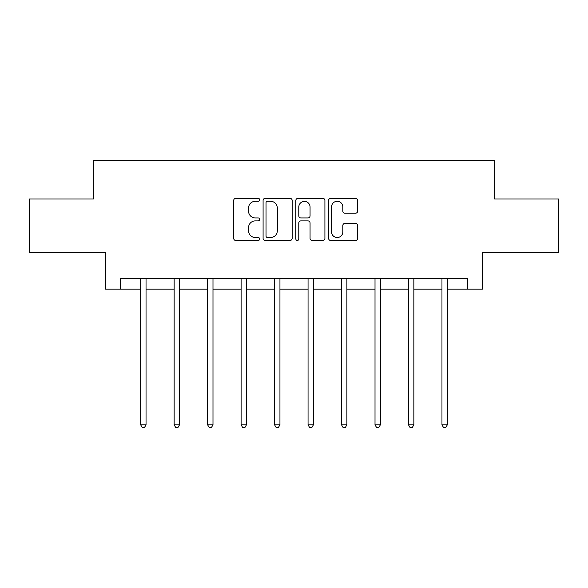 <?xml version="1.0" encoding="UTF-8"?>
<svg xmlns="http://www.w3.org/2000/svg" width="588" height="588" viewBox="0 0 588 588"><rect width="100%" height="100%" fill="white"/><g stroke="black" fill="none" stroke-linecap="round" stroke-linejoin="round"><path stroke-width="0.88" d="M259.668 199.817A1.477 1.477 0 0 0 258.191 198.34L235.81 198.34A2.109 2.109 0 0 0 233.701 200.449L233.701 238.361A2.109 2.109 0 0 0 235.81 240.47L258.191 240.47A1.477 1.477 0 0 0 259.668 238.993A1.477 1.477 0 0 0 258.191 237.523L255.295 237.523A6.74 6.74 0 0 1 248.555 230.783L248.555 227.622A6.74 6.74 0 0 1 255.295 220.882L258.191 220.882A1.477 1.477 0 0 0 259.668 219.405A1.477 1.477 0 0 0 258.191 217.928L255.295 217.928A6.74 6.74 0 0 1 248.555 211.188L248.555 208.034A6.74 6.74 0 0 1 255.295 201.287L258.191 201.287A1.477 1.477 0 0 0 259.668 199.817M355.564 213.194A2.109 2.109 0 0 0 357.666 211.085L357.666 200.449A2.109 2.109 0 0 0 355.564 198.34L330.706 198.34A2.109 2.109 0 0 0 328.596 200.449L328.596 238.361A2.109 2.109 0 0 0 330.706 240.47L355.564 240.47A2.109 2.109 0 0 0 357.666 238.361L357.666 225.513A2.109 2.109 0 0 0 355.564 223.411L344.921 223.411A2.109 2.109 0 0 0 342.819 225.513L342.819 231.885A5.637 5.637 0 0 1 337.181 237.523A5.637 5.637 0 0 1 331.544 231.885L331.544 206.925A5.637 5.637 0 0 1 337.181 201.287A5.637 5.637 0 0 1 342.819 206.925L342.819 211.085A2.109 2.109 0 0 0 344.921 213.194L355.564 213.194M120.606 289.149L120.606 278.418L467.394 278.418L467.394 289.149L482.417 289.149L482.417 252.671L558.6 252.671L558.6 199.016L494.648 199.016L494.648 160.392L93.352 160.392L93.352 199.016L29.4 199.016L29.4 252.671L105.583 252.671L105.583 289.149L140.672 289.149M292.155 200.449A2.109 2.109 0 0 0 290.053 198.34L265.195 198.34A2.109 2.109 0 0 0 263.086 200.449L263.086 238.361A2.109 2.109 0 0 0 265.195 240.47L290.053 240.47A2.109 2.109 0 0 0 292.155 238.361L292.155 200.449M297.947 198.34L322.805 198.34A2.109 2.109 0 0 1 324.914 200.449L324.914 238.361A2.109 2.109 0 0 1 322.805 240.47L312.169 240.47A2.109 2.109 0 0 1 310.06 238.361L310.06 222.984A2.109 2.109 0 0 0 307.958 220.882L300.902 220.882A2.109 2.109 0 0 0 298.792 222.984L298.792 238.993A1.477 1.477 0 0 1 297.315 240.47A1.477 1.477 0 0 1 295.845 238.993L295.845 200.449A2.109 2.109 0 0 1 297.947 198.34M146.037 289.149L174.144 289.149M179.509 289.149L207.623 289.149M212.988 289.149L241.102 289.149M246.468 289.149L274.581 289.149M279.947 289.149L308.053 289.149M313.419 289.149L341.532 289.149M346.898 289.149L375.012 289.149M380.377 289.149L408.491 289.149M413.856 289.149L441.963 289.149M447.328 289.149L467.394 289.149M267.511 201.287A1.477 1.477 0 0 0 266.041 202.764L266.041 236.045A1.477 1.477 0 0 0 267.511 237.523L270.568 237.523A6.74 6.74 0 0 0 277.308 230.783L277.308 208.034A6.74 6.74 0 0 0 270.568 201.287L267.511 201.287M310.06 207.027A5.637 5.637 0 0 0 304.43 201.397A5.637 5.637 0 0 0 298.792 207.027L298.792 215.825A2.109 2.109 0 0 0 300.902 217.928L307.958 217.928A2.109 2.109 0 0 0 310.06 215.825L310.06 207.027M146.316 278.418L146.191 278.734A2.146 2.146 0 0 0 146.037 279.535L146.037 424.823L140.672 424.823L140.672 279.535A2.146 2.146 0 0 0 140.517 278.734L140.385 278.418M146.037 424.823L144.428 427.608L142.281 427.608L140.672 424.823M179.796 278.418L179.663 278.734A2.146 2.146 0 0 0 179.509 279.535L179.509 424.823L174.144 424.823L174.144 279.535A2.146 2.146 0 0 0 173.989 278.734L173.864 278.418M179.509 424.823L177.899 427.608L175.753 427.608L174.144 424.823M213.268 278.418L213.143 278.734A2.146 2.146 0 0 0 212.988 279.535L212.988 424.823L207.623 424.823L207.623 279.535A2.146 2.146 0 0 0 207.468 278.734L207.344 278.418M212.988 424.823L211.379 427.608L209.232 427.608L207.623 424.823M246.747 278.418L246.622 278.734A2.146 2.146 0 0 0 246.468 279.535L246.468 424.823L241.102 424.823L241.102 279.535A2.146 2.146 0 0 0 240.948 278.734L240.823 278.418M246.468 424.823L244.858 427.608L242.712 427.608L241.102 424.823M280.226 278.418L280.101 278.734A2.146 2.146 0 0 0 279.947 279.535L279.947 424.823L274.581 424.823L274.581 279.535A2.146 2.146 0 0 0 274.427 278.734L274.295 278.418M279.947 424.823L278.337 427.608L276.191 427.608L274.581 424.823M313.705 278.418L313.573 278.734A2.146 2.146 0 0 0 313.419 279.535L313.419 424.823L308.053 424.823L308.053 279.535A2.146 2.146 0 0 0 307.899 278.734L307.774 278.418M313.419 424.823L311.809 427.608L309.663 427.608L308.053 424.823M347.177 278.418L347.052 278.734A2.146 2.146 0 0 0 346.898 279.535L346.898 424.823L341.532 424.823L341.532 279.535A2.146 2.146 0 0 0 341.378 278.734L341.253 278.418M346.898 424.823L345.288 427.608L343.142 427.608L341.532 424.823M380.656 278.418L380.532 278.734A2.146 2.146 0 0 0 380.377 279.535L380.377 424.823L375.012 424.823L375.012 279.535A2.146 2.146 0 0 0 374.857 278.734L374.732 278.418M380.377 424.823L378.768 427.608L376.621 427.608L375.012 424.823M414.136 278.418L414.011 278.734A2.146 2.146 0 0 0 413.856 279.535L413.856 424.823L408.491 424.823L408.491 279.535A2.146 2.146 0 0 0 408.337 278.734L408.204 278.418M413.856 424.823L412.247 427.608L410.101 427.608L408.491 424.823M447.615 278.418L447.483 278.734A2.146 2.146 0 0 0 447.328 279.535L447.328 424.823L441.963 424.823L441.963 279.535A2.146 2.146 0 0 0 441.808 278.734L441.684 278.418M447.328 424.823L445.719 427.608L443.572 427.608L441.963 424.823"/></g></svg>
